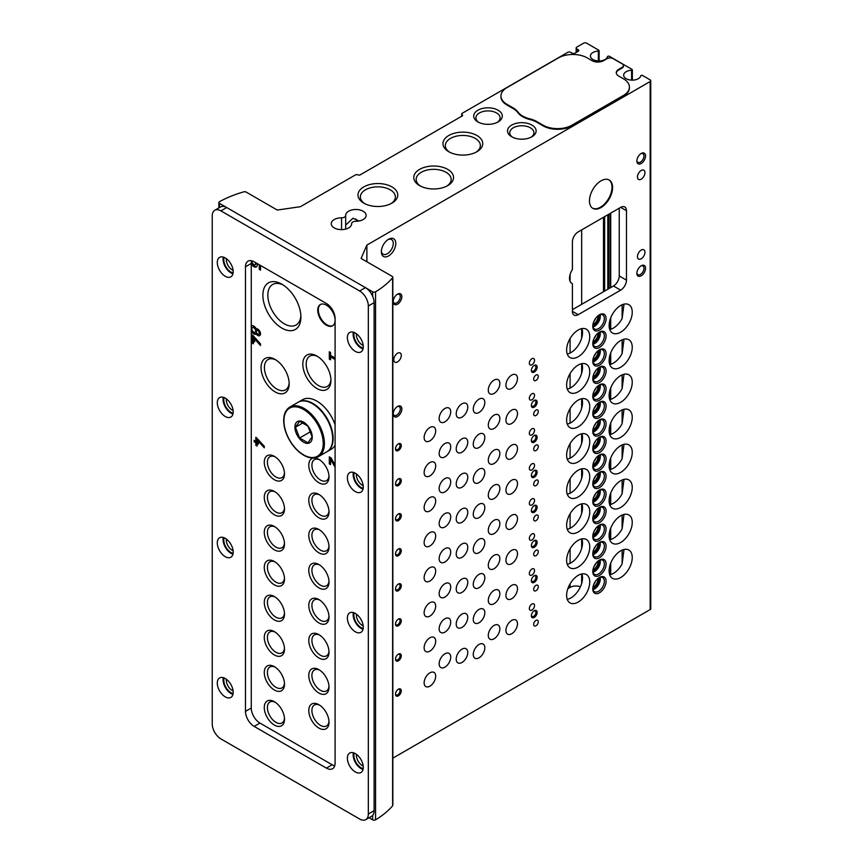 <?xml version="1.0" encoding="UTF-8"?>
<svg xmlns="http://www.w3.org/2000/svg" width="863" height="863" viewBox="0 0 863 863"><rect width="100%" height="100%" fill="white"/><g stroke="black" fill="none" stroke-linecap="round" stroke-linejoin="round"><path stroke-width="1.29" d="M251.262 325.923A4.779 2.762 60 0 1 251.381 325.847A4.779 2.762 60 0 1 256.257 328.781A3.884 2.244 60 0 1 259.903 331.511A3.884 2.244 60 0 1 259.72 335.653A3.884 2.244 60 0 1 256.257 334.057A4.779 2.762 60 0 1 256.16 334.11A4.779 2.762 60 0 1 251.262 331.144M335.092 359.504L330.572 356.904L330.572 359.828L329.31 359.094L329.31 351.78L330.572 352.514L330.572 355.437L335.092 358.048M257.098 446.095L257.098 443.517L258.371 444.251L258.371 442.784L257.098 442.05L257.098 439.817L264.283 447.821L264.283 446.203L255.836 437.282L255.836 441.327L254.154 440.346L254.154 441.813L255.836 442.784L255.836 445.373L257.098 446.095M335.092 466.915A4.326 2.503 60 0 1 334.143 465.589L330.572 459.127L330.572 464.639L329.31 463.906L329.31 456.84L331.047 457.843L335.071 465.114A2.535 1.467 60 0 0 335.092 465.157M233.107 413.161A10.216 5.901 60 0 1 225.912 406.915A10.216 5.901 60 0 1 224.11 397.563M233.107 553.345A10.216 5.901 60 0 1 225.912 547.11A10.216 5.901 60 0 1 224.11 537.757M233.107 693.539A10.216 5.901 60 0 1 225.912 687.293A10.216 5.901 60 0 1 224.11 677.94M363.194 488.264A10.216 5.901 60 0 1 355.998 482.018A10.216 5.901 60 0 1 354.186 472.665M363.194 628.447A10.216 5.901 60 0 1 355.998 622.201A10.216 5.901 60 0 1 354.186 612.849M363.194 768.642A10.216 5.901 60 0 1 355.998 762.396A10.216 5.901 60 0 1 354.186 753.043M233.107 272.967A10.216 5.901 60 0 1 225.912 266.732A10.216 5.901 60 0 1 224.11 257.379M363.194 348.069A10.216 5.901 60 0 1 355.998 341.824A10.216 5.901 60 0 1 354.186 332.471M275.103 391.91A19.881 11.478 -120 0 0 289.17 383.798A19.881 11.478 -120 0 0 275.103 359.44A19.881 11.478 -120 0 0 261.047 367.562A19.881 11.478 -120 0 0 275.103 391.91M316.872 388.49A19.881 11.478 -120 0 0 330.939 380.378A19.881 11.478 -120 0 0 316.872 356.02A19.881 11.478 -120 0 0 302.816 364.143A19.881 11.478 -120 0 0 316.872 388.49M281.899 328.123A26.893 15.523 -120 0 0 300.917 317.142A26.893 15.523 -120 0 0 281.899 284.207A26.893 15.523 -120 0 0 262.881 295.189A26.893 15.523 -120 0 0 281.899 328.123M318.9 494.423L318.9 494.423A14.304 8.263 60 0 1 329.019 511.942A14.304 8.263 60 0 1 318.9 517.789A14.304 8.263 60 0 1 308.781 500.26A14.304 8.263 60 0 1 318.9 494.423M318.9 529.472L318.9 529.472A14.304 8.263 60 0 1 329.019 546.991A14.304 8.263 60 0 1 318.9 552.838A14.304 8.263 60 0 1 308.781 535.308A14.304 8.263 60 0 1 318.9 529.472M318.9 564.521L318.9 564.521A14.304 8.263 60 0 1 329.019 582.04A14.304 8.263 60 0 1 318.9 587.876A14.304 8.263 60 0 1 308.781 570.357A14.304 8.263 60 0 1 318.9 564.521M318.9 599.558L318.9 599.558A14.304 8.263 60 0 1 329.019 617.088A14.304 8.263 60 0 1 318.9 622.924A14.304 8.263 60 0 1 308.781 605.405A14.304 8.263 60 0 1 318.9 599.558L318.9 599.558M318.9 634.607L318.9 634.607A14.304 8.263 60 0 1 329.019 652.137A14.304 8.263 60 0 1 318.9 657.973A14.304 8.263 60 0 1 308.781 640.454A14.304 8.263 60 0 1 318.9 634.607M318.9 669.656L318.9 669.656A14.304 8.263 60 0 1 329.019 687.185A14.304 8.263 60 0 1 318.9 693.021A14.304 8.263 60 0 1 308.781 675.502A14.304 8.263 60 0 1 318.9 669.656M318.9 704.704L318.9 704.704A14.304 8.263 60 0 1 329.019 722.223A14.304 8.263 60 0 1 318.9 728.07A14.304 8.263 60 0 1 308.781 710.54A14.304 8.263 60 0 1 318.9 704.704M318.9 459.375L318.9 459.375A14.304 8.263 60 0 1 329.019 476.894A14.304 8.263 60 0 1 318.9 482.741A14.304 8.263 60 0 1 308.781 465.211A14.304 8.263 60 0 1 318.9 459.375M274.38 491.414L274.38 491.414A14.304 8.263 60 0 1 284.499 508.943A14.304 8.263 60 0 1 274.38 514.779A14.304 8.263 60 0 1 264.272 497.261A14.304 8.263 60 0 1 274.38 491.414L274.38 491.414M274.38 526.462L274.38 526.462A14.304 8.263 60 0 1 284.499 543.992A14.304 8.263 60 0 1 274.38 549.828A14.304 8.263 60 0 1 264.272 532.309A14.304 8.263 60 0 1 274.38 526.462M274.38 561.511L274.38 561.511A14.304 8.263 60 0 1 284.499 579.041A14.304 8.263 60 0 1 274.38 584.877A14.304 8.263 60 0 1 264.272 567.358A14.304 8.263 60 0 1 274.38 561.511M274.38 596.56L274.38 596.56A14.304 8.263 60 0 1 284.499 614.078A14.304 8.263 60 0 1 274.38 619.925A14.304 8.263 60 0 1 264.272 602.396A14.304 8.263 60 0 1 274.38 596.56M274.38 631.608L274.38 631.608A14.304 8.263 60 0 1 284.499 649.127A14.304 8.263 60 0 1 274.38 654.974A14.304 8.263 60 0 1 264.272 637.444A14.304 8.263 60 0 1 274.38 631.608M274.38 666.657L274.38 666.657A14.304 8.263 60 0 1 284.499 684.176A14.304 8.263 60 0 1 274.38 690.022A14.304 8.263 60 0 1 264.272 672.493A14.304 8.263 60 0 1 274.38 666.657M274.38 701.705L274.38 701.705A14.304 8.263 60 0 1 284.499 719.224A14.304 8.263 60 0 1 274.38 725.06A14.304 8.263 60 0 1 264.272 707.541A14.304 8.263 60 0 1 274.38 701.705M274.38 456.365L274.38 456.365A14.304 8.263 60 0 1 284.499 473.895A14.304 8.263 60 0 1 274.38 479.731A14.304 8.263 60 0 1 264.272 462.212A14.304 8.263 60 0 1 274.38 456.365M326.419 305.168A12.265 7.077 60 0 1 335.092 320.184A12.265 7.077 60 0 1 332.546 325.804A12.265 7.077 60 0 1 320.281 318.717A12.265 7.077 60 0 1 320.281 304.563A12.265 7.077 60 0 1 326.419 305.168M372.654 291.802L219.482 203.377A2.039 1.176 180 0 1 218.878 202.535A2.039 1.176 180 0 1 219.504 201.683A98.112 56.645 180 0 1 243.787 191.845A2.039 1.176 180 0 1 246.138 192.061L277.271 210.043L300.4 206.699L355.319 174.995A2.039 1.176 180 0 1 358.21 174.995L359.655 175.157L462.568 115.75L462.277 114.908A2.039 1.176 180 0 1 461.673 114.078A2.039 1.176 180 0 1 462.277 113.247L567.778 52.33A2.039 1.176 180 0 1 570.67 52.33L572.115 53.161A2.039 1.176 180 0 0 575.006 53.161L578.188 51.327L578.188 49.655L576.743 48.824A2.039 1.176 180 0 1 576.15 47.994A2.039 1.176 180 0 1 576.743 47.152L583.679 43.15A2.039 1.176 180 0 1 586.57 43.15L598.879 50.248L598.361 51.057A8.587 4.951 180 0 0 590.421 55.998A8.587 4.951 180 0 0 598.685 60.949A8.587 4.951 180 0 0 607.563 56.375L608.954 56.073L632.115 69.45L631.597 70.248A8.587 4.951 180 0 0 623.658 75.189A8.587 4.951 180 0 0 631.921 80.14A8.587 4.951 180 0 0 640.81 75.566L642.201 75.264L650.163 79.871A2.039 1.176 180 0 1 650.767 80.701A2.039 1.176 180 0 1 650.163 81.532L366.883 245.081L361.101 258.436L392.234 276.408A2.039 1.176 180 0 1 392.838 277.25A2.039 1.176 180 0 1 392.622 277.767A98.112 56.645 180 0 1 375.567 291.791A2.039 1.176 180 0 1 372.654 291.802L372.654 296.257M392.838 277.25L392.838 805.287A2.039 1.176 180 0 1 392.622 805.815A98.112 56.645 180 0 1 375.567 819.828A2.039 1.176 180 0 1 372.654 819.85L369.03 817.757M257.239 263.56A4.919 2.848 60 0 1 256.333 266.915A4.919 2.848 60 0 1 251.262 263.798M255.308 262.438A2.384 1.381 60 0 1 255.07 264.714A2.384 1.381 60 0 1 252.913 263.69A2.384 1.381 60 0 1 252.341 260.95M260.518 265.448L260.518 270.141L259.256 269.407L259.256 264.725M251.262 338.544L252.082 339.019L252.082 334.973L252.999 335.502L260.518 343.895L260.518 345.513L253.344 337.509L253.344 339.752L254.617 340.486L254.617 341.942L253.344 341.209L253.344 343.798L252.082 343.064L252.082 340.486L251.262 340.011M650.767 80.701L650.767 608.749A2.039 1.176 180 0 1 650.163 609.58L392.838 758.145M351.662 223.668A10.216 5.901 180 0 1 351.662 223.722A10.216 5.901 180 0 1 341.446 229.623A10.216 5.901 180 0 1 331.23 223.722A10.216 5.901 180 0 1 341.554 217.821A4.088 2.362 180 0 0 345.685 215.459A4.088 2.362 180 0 0 345.685 215.437A10.216 5.901 180 0 1 345.675 215.383A10.216 5.901 180 0 1 355.901 209.482A10.216 5.901 180 0 1 366.117 215.383A10.216 5.901 180 0 1 355.793 221.284A4.088 2.362 180 0 0 351.662 223.636A4.088 2.362 180 0 0 351.662 223.668L351.662 223.636M578.188 49.655A2.039 1.176 180 0 1 578.793 50.496A2.039 1.176 180 0 1 578.188 51.327M462.568 115.081L462.568 115.75M391.931 186.904A19.881 11.478 180 0 1 391.931 203.139A19.881 11.478 180 0 1 363.808 203.139A19.881 11.478 180 0 1 363.808 186.904A19.881 11.478 180 0 1 391.931 186.904M447.714 169.375A19.881 11.478 180 0 1 447.714 185.61A19.881 11.478 180 0 1 419.601 185.61A19.881 11.478 180 0 1 419.601 169.375A19.881 11.478 180 0 1 447.714 169.375M476.915 135.502A19.881 11.478 180 0 1 476.915 151.737A19.881 11.478 180 0 1 448.792 151.737A19.881 11.478 180 0 1 448.792 135.502A19.881 11.478 180 0 1 476.915 135.502M498.124 110.237A14.304 8.263 180 0 1 498.124 121.92A14.304 8.263 180 0 1 477.886 121.92A14.304 8.263 180 0 1 477.886 110.237A14.304 8.263 180 0 1 498.124 110.237M531.942 125.092A14.304 8.263 180 0 1 531.942 136.775A14.304 8.263 180 0 1 511.705 136.775A14.304 8.263 180 0 1 511.705 125.092A14.304 8.263 180 0 1 531.942 125.092M529.774 118.835A22.276 12.859 180 0 1 517.919 111.996A22.276 12.859 180 0 0 513.151 107.907L506.937 104.315A20.442 11.802 180 0 1 500.95 95.966A20.442 11.802 180 0 1 506.937 87.627L558.393 57.918A20.442 11.802 180 0 1 587.293 57.918L592.061 60.669A8.177 4.725 180 0 0 603.625 60.669L607.239 58.587A4.088 2.362 180 0 1 613.021 58.587L622.266 63.927A4.088 2.362 180 0 1 623.464 65.599A4.088 2.362 180 0 1 622.266 67.26L618.663 69.353A8.177 4.725 180 0 0 616.268 72.686A8.177 4.725 180 0 0 618.663 76.03L623.431 78.781A20.442 11.802 180 0 1 629.418 87.12A20.442 11.802 180 0 1 623.431 95.469L571.975 125.178A20.442 11.802 180 0 1 543.064 125.178L536.851 121.586A22.276 12.859 180 0 0 529.774 118.835L529.774 119.504A22.276 12.859 180 0 1 536.851 122.255L543.064 125.847A20.442 11.802 180 0 0 571.975 125.847L623.431 96.138A20.442 11.802 180 0 0 629.418 87.789A20.442 11.802 180 0 0 629.407 87.454M529.774 119.504A22.276 12.859 180 0 1 517.919 112.665A22.276 12.859 180 0 0 513.151 108.576L506.937 104.984A20.442 11.802 180 0 1 500.95 96.634A20.442 11.802 180 0 1 500.961 96.3M623.431 65.933A4.088 2.362 180 0 1 623.464 66.268A4.088 2.362 180 0 1 622.266 67.929L618.663 70.022A8.177 4.725 180 0 0 616.279 73.021M346.106 224.725L352.978 218.242L359.051 220.993M538.296 411.478A3.269 1.888 120 0 0 537.617 409.979A3.269 1.888 120 0 0 534.348 411.867A3.269 1.888 120 0 0 534.348 415.642A3.269 1.888 120 0 0 536.872 414.769A3.269 1.888 120 0 0 538.296 411.478M538.296 446.527A3.269 1.888 120 0 0 537.617 445.028A3.269 1.888 120 0 0 534.348 446.915A3.269 1.888 120 0 0 534.348 450.691A3.269 1.888 120 0 0 536.872 449.817A3.269 1.888 120 0 0 538.296 446.527M538.296 481.576A3.269 1.888 120 0 0 537.617 480.076A3.269 1.888 120 0 0 534.348 481.964A3.269 1.888 120 0 0 534.348 485.74A3.269 1.888 120 0 0 536.872 484.866A3.269 1.888 120 0 0 538.296 481.576M538.296 516.613A3.269 1.888 120 0 0 537.617 515.125A3.269 1.888 120 0 0 534.348 517.013A3.269 1.888 120 0 0 534.348 520.788A3.269 1.888 120 0 0 536.872 519.914A3.269 1.888 120 0 0 538.296 516.613M538.296 551.662A3.269 1.888 120 0 0 537.617 550.173A3.269 1.888 120 0 0 534.348 552.061A3.269 1.888 120 0 0 534.348 555.837A3.269 1.888 120 0 0 536.872 554.952A3.269 1.888 120 0 0 538.296 551.662M538.296 586.711A3.269 1.888 120 0 0 537.617 585.211A3.269 1.888 120 0 0 534.348 587.099A3.269 1.888 120 0 0 534.348 590.875A3.269 1.888 120 0 0 536.872 590.001A3.269 1.888 120 0 0 538.296 586.711M538.296 621.759A3.269 1.888 120 0 0 537.617 620.26A3.269 1.888 120 0 0 534.348 622.147A3.269 1.888 120 0 0 534.348 625.923A3.269 1.888 120 0 0 536.872 625.049A3.269 1.888 120 0 0 538.296 621.759M538.296 376.43A3.269 1.888 120 0 0 537.617 374.93A3.269 1.888 120 0 0 534.348 376.818A3.269 1.888 120 0 0 534.348 380.594A3.269 1.888 120 0 0 536.872 379.72A3.269 1.888 120 0 0 538.296 376.43M534.542 395.286A3.679 2.125 120 0 0 533.776 393.604A3.679 2.125 120 0 0 530.098 395.729A3.679 2.125 120 0 0 530.098 399.979A3.679 2.125 120 0 0 532.935 398.986A3.679 2.125 120 0 0 534.542 395.286M534.542 430.335A3.679 2.125 120 0 0 533.776 428.652A3.679 2.125 120 0 0 530.098 430.777A3.679 2.125 120 0 0 530.098 435.028A3.679 2.125 120 0 0 532.935 434.035A3.679 2.125 120 0 0 534.542 430.335M534.542 465.384A3.679 2.125 120 0 0 533.776 463.701A3.679 2.125 120 0 0 530.098 465.826A3.679 2.125 120 0 0 530.098 470.076A3.679 2.125 120 0 0 532.935 469.084A3.679 2.125 120 0 0 534.542 465.384M534.542 500.432A3.679 2.125 120 0 0 533.776 498.749A3.679 2.125 120 0 0 530.098 500.874A3.679 2.125 120 0 0 530.098 505.114A3.679 2.125 120 0 0 532.935 504.132A3.679 2.125 120 0 0 534.542 500.432M534.542 535.481A3.679 2.125 120 0 0 533.776 533.787A3.679 2.125 120 0 0 530.098 535.912A3.679 2.125 120 0 0 530.098 540.162A3.679 2.125 120 0 0 532.935 539.181A3.679 2.125 120 0 0 534.542 535.481M534.542 570.519A3.679 2.125 120 0 0 533.776 568.836A3.679 2.125 120 0 0 530.098 570.961A3.679 2.125 120 0 0 530.098 575.211A3.679 2.125 120 0 0 532.935 574.229A3.679 2.125 120 0 0 534.542 570.519M534.542 605.567A3.679 2.125 120 0 0 533.776 603.884A3.679 2.125 120 0 0 530.098 606.009A3.679 2.125 120 0 0 530.098 610.26A3.679 2.125 120 0 0 532.935 609.278A3.679 2.125 120 0 0 534.542 605.567M534.542 360.238A3.679 2.125 120 0 0 533.776 358.555A3.679 2.125 120 0 0 530.098 360.68A3.679 2.125 120 0 0 530.098 364.93A3.679 2.125 120 0 0 532.935 363.949A3.679 2.125 120 0 0 534.542 360.238M435.686 465.88A8.177 4.725 120 0 0 433.992 462.137A8.177 4.725 120 0 0 425.815 466.861A8.177 4.725 120 0 0 425.815 476.3A8.177 4.725 120 0 0 432.115 474.111A8.177 4.725 120 0 0 435.686 465.88M435.686 500.928A8.177 4.725 120 0 0 433.992 497.185A8.177 4.725 120 0 0 425.815 501.91A8.177 4.725 120 0 0 425.815 511.349A8.177 4.725 120 0 0 432.115 509.159A8.177 4.725 120 0 0 435.686 500.928M435.686 535.977A8.177 4.725 120 0 0 433.992 532.234A8.177 4.725 120 0 0 425.815 536.959A8.177 4.725 120 0 0 425.815 546.398A8.177 4.725 120 0 0 432.115 544.208A8.177 4.725 120 0 0 435.686 535.977M435.686 571.026A8.177 4.725 120 0 0 433.992 567.282A8.177 4.725 120 0 0 425.815 571.996A8.177 4.725 120 0 0 425.815 581.446A8.177 4.725 120 0 0 432.115 579.256A8.177 4.725 120 0 0 435.686 571.026M435.686 606.074A8.177 4.725 120 0 0 433.992 602.331A8.177 4.725 120 0 0 425.815 607.045A8.177 4.725 120 0 0 425.815 616.484A8.177 4.725 120 0 0 432.115 614.294A8.177 4.725 120 0 0 435.686 606.074M435.686 641.123A8.177 4.725 120 0 0 433.992 637.379A8.177 4.725 120 0 0 425.815 642.094A8.177 4.725 120 0 0 425.815 651.533A8.177 4.725 120 0 0 432.115 649.343A8.177 4.725 120 0 0 435.686 641.123M435.686 676.16A8.177 4.725 120 0 0 433.992 672.417A8.177 4.725 120 0 0 425.815 677.142A8.177 4.725 120 0 0 425.815 686.581A8.177 4.725 120 0 0 432.115 684.391A8.177 4.725 120 0 0 435.686 676.16M435.686 430.831A8.177 4.725 120 0 0 433.992 427.099A8.177 4.725 120 0 0 425.815 431.813A8.177 4.725 120 0 0 425.815 441.252A8.177 4.725 120 0 0 432.115 439.062A8.177 4.725 120 0 0 435.686 430.831M484.823 437.509A8.177 4.725 120 0 0 483.129 433.765A8.177 4.725 120 0 0 474.952 438.49A8.177 4.725 120 0 0 474.952 447.929A8.177 4.725 120 0 0 481.252 445.74A8.177 4.725 120 0 0 484.823 437.509M484.823 472.557A8.177 4.725 120 0 0 483.129 468.814A8.177 4.725 120 0 0 474.952 473.539A8.177 4.725 120 0 0 474.952 482.978A8.177 4.725 120 0 0 481.252 480.788A8.177 4.725 120 0 0 484.823 472.557M484.823 507.606A8.177 4.725 120 0 0 483.129 503.863A8.177 4.725 120 0 0 474.952 508.587A8.177 4.725 120 0 0 474.952 518.027A8.177 4.725 120 0 0 481.252 515.837A8.177 4.725 120 0 0 484.823 507.606M484.823 542.654A8.177 4.725 120 0 0 483.129 538.911A8.177 4.725 120 0 0 474.952 543.625A8.177 4.725 120 0 0 474.952 553.075A8.177 4.725 120 0 0 481.252 550.885A8.177 4.725 120 0 0 484.823 542.654M484.823 577.703A8.177 4.725 120 0 0 483.129 573.96A8.177 4.725 120 0 0 474.952 578.674A8.177 4.725 120 0 0 474.952 588.113A8.177 4.725 120 0 0 481.252 585.923A8.177 4.725 120 0 0 484.823 577.703M484.823 612.752A8.177 4.725 120 0 0 483.129 609.008A8.177 4.725 120 0 0 474.952 613.722A8.177 4.725 120 0 0 474.952 623.162A8.177 4.725 120 0 0 481.252 620.972A8.177 4.725 120 0 0 484.823 612.752M484.823 647.789A8.177 4.725 120 0 0 483.129 644.046A8.177 4.725 120 0 0 474.952 648.771A8.177 4.725 120 0 0 474.952 658.21A8.177 4.725 120 0 0 481.252 656.02A8.177 4.725 120 0 0 484.823 647.789M484.823 402.46A8.177 4.725 120 0 0 483.129 398.728A8.177 4.725 120 0 0 474.952 403.442A8.177 4.725 120 0 0 474.952 412.881A8.177 4.725 120 0 0 481.252 410.691A8.177 4.725 120 0 0 484.823 402.46M450.713 446.861A8.177 4.725 120 0 0 449.019 443.118A8.177 4.725 120 0 0 440.842 447.832A8.177 4.725 120 0 0 440.842 457.271A8.177 4.725 120 0 0 447.142 455.081A8.177 4.725 120 0 0 450.713 446.861M450.713 481.91A8.177 4.725 120 0 0 449.019 478.167A8.177 4.725 120 0 0 440.842 482.881A8.177 4.725 120 0 0 440.842 492.32A8.177 4.725 120 0 0 447.142 490.13A8.177 4.725 120 0 0 450.713 481.91M450.713 516.948A8.177 4.725 120 0 0 449.019 513.205A8.177 4.725 120 0 0 440.842 517.929A8.177 4.725 120 0 0 440.842 527.369A8.177 4.725 120 0 0 447.142 525.179A8.177 4.725 120 0 0 450.713 516.948M450.713 551.996A8.177 4.725 120 0 0 449.019 548.253A8.177 4.725 120 0 0 440.842 552.978A8.177 4.725 120 0 0 440.842 562.417A8.177 4.725 120 0 0 447.142 560.227A8.177 4.725 120 0 0 450.713 551.996M450.713 587.045A8.177 4.725 120 0 0 449.019 583.302A8.177 4.725 120 0 0 440.842 588.027A8.177 4.725 120 0 0 440.842 597.466A8.177 4.725 120 0 0 447.142 595.276A8.177 4.725 120 0 0 450.713 587.045M450.713 622.094A8.177 4.725 120 0 0 449.019 618.35A8.177 4.725 120 0 0 440.842 623.075A8.177 4.725 120 0 0 440.842 632.514A8.177 4.725 120 0 0 447.142 630.324A8.177 4.725 120 0 0 450.713 622.094M450.713 657.142A8.177 4.725 120 0 0 449.019 653.399A8.177 4.725 120 0 0 440.842 658.113A8.177 4.725 120 0 0 440.842 667.563A8.177 4.725 120 0 0 447.142 665.362A8.177 4.725 120 0 0 450.713 657.142M450.713 411.813A8.177 4.725 120 0 0 449.019 408.07A8.177 4.725 120 0 0 440.842 412.784A8.177 4.725 120 0 0 440.842 422.234A8.177 4.725 120 0 0 447.142 420.044A8.177 4.725 120 0 0 450.713 411.813M499.85 418.49A8.177 4.725 120 0 0 498.156 414.747A8.177 4.725 120 0 0 489.979 419.461A8.177 4.725 120 0 0 489.979 428.9A8.177 4.725 120 0 0 496.279 426.71A8.177 4.725 120 0 0 499.85 418.49M499.85 453.539A8.177 4.725 120 0 0 498.156 449.796A8.177 4.725 120 0 0 489.979 454.51A8.177 4.725 120 0 0 489.979 463.949A8.177 4.725 120 0 0 496.279 461.759A8.177 4.725 120 0 0 499.85 453.539M499.85 488.577A8.177 4.725 120 0 0 498.156 484.833A8.177 4.725 120 0 0 489.979 489.558A8.177 4.725 120 0 0 489.979 498.997A8.177 4.725 120 0 0 496.279 496.808A8.177 4.725 120 0 0 499.85 488.577M499.85 523.625A8.177 4.725 120 0 0 498.156 519.882A8.177 4.725 120 0 0 489.979 524.607A8.177 4.725 120 0 0 489.979 534.046A8.177 4.725 120 0 0 496.279 531.856A8.177 4.725 120 0 0 499.85 523.625M499.85 558.674A8.177 4.725 120 0 0 498.156 554.931A8.177 4.725 120 0 0 489.979 559.655A8.177 4.725 120 0 0 489.979 569.095A8.177 4.725 120 0 0 496.279 566.905A8.177 4.725 120 0 0 499.85 558.674M499.85 593.722A8.177 4.725 120 0 0 498.156 589.979A8.177 4.725 120 0 0 489.979 594.704A8.177 4.725 120 0 0 489.979 604.143A8.177 4.725 120 0 0 496.279 601.953A8.177 4.725 120 0 0 499.85 593.722M499.85 628.771A8.177 4.725 120 0 0 498.156 625.028A8.177 4.725 120 0 0 489.979 629.742A8.177 4.725 120 0 0 489.979 639.192A8.177 4.725 120 0 0 496.279 636.991A8.177 4.725 120 0 0 499.85 628.771M499.85 383.442A8.177 4.725 120 0 0 498.156 379.698A8.177 4.725 120 0 0 489.979 384.413A8.177 4.725 120 0 0 489.979 393.862A8.177 4.725 120 0 0 496.279 391.673A8.177 4.725 120 0 0 499.85 383.442M517.487 413.485A8.177 4.725 120 0 0 515.794 409.742A8.177 4.725 120 0 0 507.617 414.456A8.177 4.725 120 0 0 507.617 423.895A8.177 4.725 120 0 0 513.917 421.705A8.177 4.725 120 0 0 517.487 413.485M517.487 448.523A8.177 4.725 120 0 0 515.794 444.779A8.177 4.725 120 0 0 507.617 449.504A8.177 4.725 120 0 0 507.617 458.943A8.177 4.725 120 0 0 513.917 456.754A8.177 4.725 120 0 0 517.487 448.523M517.487 483.571A8.177 4.725 120 0 0 515.794 479.828A8.177 4.725 120 0 0 507.617 484.553A8.177 4.725 120 0 0 507.617 493.992A8.177 4.725 120 0 0 513.917 491.802A8.177 4.725 120 0 0 517.487 483.571M517.487 518.62A8.177 4.725 120 0 0 515.794 514.877A8.177 4.725 120 0 0 507.617 519.602A8.177 4.725 120 0 0 507.617 529.041A8.177 4.725 120 0 0 513.917 526.851A8.177 4.725 120 0 0 517.487 518.62M517.487 553.668A8.177 4.725 120 0 0 515.794 549.925A8.177 4.725 120 0 0 507.617 554.65A8.177 4.725 120 0 0 507.617 564.089A8.177 4.725 120 0 0 513.917 561.899A8.177 4.725 120 0 0 517.487 553.668M517.487 588.717A8.177 4.725 120 0 0 515.794 584.974A8.177 4.725 120 0 0 507.617 589.688A8.177 4.725 120 0 0 507.617 599.138A8.177 4.725 120 0 0 513.917 596.948A8.177 4.725 120 0 0 517.487 588.717M517.487 623.766A8.177 4.725 120 0 0 515.794 620.022A8.177 4.725 120 0 0 507.617 624.736A8.177 4.725 120 0 0 507.617 634.176A8.177 4.725 120 0 0 513.917 631.986A8.177 4.725 120 0 0 517.487 623.766M517.487 378.436A8.177 4.725 120 0 0 515.794 374.693A8.177 4.725 120 0 0 507.617 379.407A8.177 4.725 120 0 0 507.617 388.846A8.177 4.725 120 0 0 513.917 386.656A8.177 4.725 120 0 0 517.487 378.436M467.768 442.19A8.177 4.725 120 0 0 466.074 438.447A8.177 4.725 120 0 0 457.897 443.161A8.177 4.725 120 0 0 457.897 452.6A8.177 4.725 120 0 0 464.197 450.41A8.177 4.725 120 0 0 467.768 442.19M467.768 477.228A8.177 4.725 120 0 0 466.074 473.485A8.177 4.725 120 0 0 457.897 478.21A8.177 4.725 120 0 0 457.897 487.649A8.177 4.725 120 0 0 464.197 485.459A8.177 4.725 120 0 0 467.768 477.228M467.768 512.277A8.177 4.725 120 0 0 466.074 508.534A8.177 4.725 120 0 0 457.897 513.258A8.177 4.725 120 0 0 457.897 522.698A8.177 4.725 120 0 0 464.197 520.508A8.177 4.725 120 0 0 467.768 512.277M467.768 547.325A8.177 4.725 120 0 0 466.074 543.582A8.177 4.725 120 0 0 457.897 548.307A8.177 4.725 120 0 0 457.897 557.746A8.177 4.725 120 0 0 464.197 555.556A8.177 4.725 120 0 0 467.768 547.325M467.768 582.374A8.177 4.725 120 0 0 466.074 578.631A8.177 4.725 120 0 0 457.897 583.345A8.177 4.725 120 0 0 457.897 592.795A8.177 4.725 120 0 0 464.197 590.605A8.177 4.725 120 0 0 467.768 582.374M467.768 617.423A8.177 4.725 120 0 0 466.074 613.679A8.177 4.725 120 0 0 457.897 618.393A8.177 4.725 120 0 0 457.897 627.833A8.177 4.725 120 0 0 464.197 625.643A8.177 4.725 120 0 0 467.768 617.423M467.768 652.471A8.177 4.725 120 0 0 466.074 648.728A8.177 4.725 120 0 0 457.897 653.442A8.177 4.725 120 0 0 457.897 662.881A8.177 4.725 120 0 0 464.197 660.691A8.177 4.725 120 0 0 467.768 652.471M467.768 407.142A8.177 4.725 120 0 0 466.074 403.399A8.177 4.725 120 0 0 457.897 408.113A8.177 4.725 120 0 0 457.897 417.552A8.177 4.725 120 0 0 464.197 415.362A8.177 4.725 120 0 0 467.768 407.142M388.566 239.245A10.216 5.901 -60 0 1 395.793 243.42A10.216 5.901 -60 0 1 388.566 255.933A10.216 5.901 -60 0 1 381.338 251.759A10.216 5.901 -60 0 1 388.566 239.245L388.566 239.245M572.406 269.547A11.241 6.494 120 0 0 571.845 283.442A11.241 6.494 120 0 0 572.406 283.711L572.406 311.338A8.177 4.725 120 0 0 574.1 315.081A8.177 4.725 120 0 0 578.188 314.682L620.68 290.151A8.177 4.725 120 0 0 626.462 280.13L626.462 210.712A8.177 4.725 120 0 0 624.769 206.969A8.177 4.725 120 0 0 620.68 207.368L578.188 231.899A8.177 4.725 120 0 0 572.406 241.92L572.406 269.547M641.209 170.486A5.318 3.064 -60 0 1 643.863 170.227A5.318 3.064 -60 0 1 643.863 176.365A5.318 3.064 -60 0 1 638.544 179.428A5.318 3.064 -60 0 1 637.735 175.167A5.318 3.064 -60 0 1 641.209 170.486M641.209 250.097A5.318 3.064 -60 0 1 643.863 249.828A5.318 3.064 -60 0 1 643.863 255.966A5.318 3.064 -60 0 1 638.544 259.04A5.318 3.064 -60 0 1 637.735 254.779A5.318 3.064 -60 0 1 641.209 250.097M397.53 353.237A5.318 3.064 -60 0 1 400.184 352.967A5.318 3.064 -60 0 1 400.184 359.105A5.318 3.064 -60 0 1 394.866 362.169A5.318 3.064 -60 0 1 394.057 357.918A5.318 3.064 -60 0 1 397.53 353.237M641.209 153.463A6.127 3.538 -60 0 1 645.546 155.966A6.127 3.538 -60 0 1 641.209 163.474A6.127 3.538 -60 0 1 636.872 160.971A6.127 3.538 -60 0 1 641.209 153.463L641.209 153.463M397.53 406.473A6.127 3.538 -60 0 1 401.856 408.976A6.127 3.538 -60 0 1 397.53 416.484A6.127 3.538 -60 0 1 393.194 413.981A6.127 3.538 -60 0 1 397.53 406.473L397.53 406.473M641.209 265.782A6.127 3.538 -60 0 1 645.546 268.285A6.127 3.538 -60 0 1 641.209 275.793A6.127 3.538 -60 0 1 636.872 273.291A6.127 3.538 -60 0 1 641.209 265.782L641.209 265.782M397.53 294.154A6.127 3.538 -60 0 1 401.856 296.656A6.127 3.538 -60 0 1 397.53 304.164A6.127 3.538 -60 0 1 393.194 301.662A6.127 3.538 -60 0 1 397.53 294.154L396.743 294.607M612.59 187.508A16.354 9.439 120 0 0 609.202 180.022A16.354 9.439 120 0 0 592.849 189.461A16.354 9.439 120 0 0 592.849 208.35A16.354 9.439 120 0 0 605.448 203.97A16.354 9.439 120 0 0 612.59 187.508M398.393 485.578A4.088 2.362 120 0 0 401.284 480.572A4.088 2.362 120 0 0 398.393 478.9A4.088 2.362 120 0 0 395.502 483.906A4.088 2.362 120 0 0 398.393 485.578M398.393 520.626A4.088 2.362 120 0 0 401.284 515.621A4.088 2.362 120 0 0 398.393 513.949A4.088 2.362 120 0 0 395.502 518.954A4.088 2.362 120 0 0 398.393 520.626M398.393 555.675A4.088 2.362 120 0 0 401.284 550.659A4.088 2.362 120 0 0 398.393 548.997A4.088 2.362 120 0 0 395.502 554.003A4.088 2.362 120 0 0 398.393 555.675M398.393 590.713A4.088 2.362 120 0 0 401.284 585.707A4.088 2.362 120 0 0 398.393 584.046A4.088 2.362 120 0 0 395.502 589.051A4.088 2.362 120 0 0 398.393 590.713M398.393 625.761A4.088 2.362 120 0 0 401.284 620.756A4.088 2.362 120 0 0 398.393 619.095A4.088 2.362 120 0 0 395.502 624.1A4.088 2.362 120 0 0 398.393 625.761M398.393 660.81A4.088 2.362 120 0 0 401.284 655.804A4.088 2.362 120 0 0 398.393 654.132A4.088 2.362 120 0 0 395.502 659.149A4.088 2.362 120 0 0 398.393 660.81M398.393 695.858A4.088 2.362 120 0 0 401.284 690.853A4.088 2.362 120 0 0 398.393 689.181A4.088 2.362 120 0 0 395.502 694.186A4.088 2.362 120 0 0 398.393 695.858M398.393 450.529A4.088 2.362 120 0 0 401.284 445.524A4.088 2.362 120 0 0 398.393 443.852A4.088 2.362 120 0 0 395.502 448.857A4.088 2.362 120 0 0 398.393 450.529M534.251 407.142A4.088 2.362 120 0 0 537.142 402.136A4.088 2.362 120 0 0 534.251 400.464A4.088 2.362 120 0 0 531.36 405.47A4.088 2.362 120 0 0 534.251 407.142M534.251 442.19A4.088 2.362 120 0 0 537.142 437.174A4.088 2.362 120 0 0 534.251 435.513A4.088 2.362 120 0 0 531.36 440.518A4.088 2.362 120 0 0 534.251 442.19M534.251 477.228A4.088 2.362 120 0 0 537.142 472.223A4.088 2.362 120 0 0 534.251 470.562A4.088 2.362 120 0 0 531.36 475.567A4.088 2.362 120 0 0 534.251 477.228M534.251 512.277A4.088 2.362 120 0 0 537.142 507.271A4.088 2.362 120 0 0 534.251 505.599A4.088 2.362 120 0 0 531.36 510.616A4.088 2.362 120 0 0 534.251 512.277M534.251 547.325A4.088 2.362 120 0 0 537.142 542.32A4.088 2.362 120 0 0 534.251 540.648A4.088 2.362 120 0 0 531.36 545.653A4.088 2.362 120 0 0 534.251 547.325M534.251 582.374A4.088 2.362 120 0 0 537.142 577.369A4.088 2.362 120 0 0 534.251 575.697A4.088 2.362 120 0 0 531.36 580.702A4.088 2.362 120 0 0 534.251 582.374M534.251 617.423A4.088 2.362 120 0 0 537.142 612.417A4.088 2.362 120 0 0 534.251 610.745A4.088 2.362 120 0 0 531.36 615.75A4.088 2.362 120 0 0 534.251 617.423M534.251 372.093A4.088 2.362 120 0 0 537.142 367.088A4.088 2.362 120 0 0 534.251 365.416A4.088 2.362 120 0 0 531.36 370.421A4.088 2.362 120 0 0 534.251 372.093M599.44 382.525A9.407 5.426 120 0 0 606.085 371.004A9.407 5.426 120 0 0 599.44 367.163A9.407 5.426 120 0 0 592.784 378.684A9.407 5.426 120 0 0 599.44 382.525M599.44 417.573A9.407 5.426 120 0 0 606.085 406.052A9.407 5.426 120 0 0 599.44 402.212A9.407 5.426 120 0 0 592.784 413.733A9.407 5.426 120 0 0 599.44 417.573M599.44 452.622A9.407 5.426 120 0 0 606.085 441.101A9.407 5.426 120 0 0 599.44 437.261A9.407 5.426 120 0 0 592.784 448.782A9.407 5.426 120 0 0 599.44 452.622M599.44 487.66A9.407 5.426 120 0 0 606.085 476.149A9.407 5.426 120 0 0 599.44 472.309A9.407 5.426 120 0 0 592.784 483.83A9.407 5.426 120 0 0 599.44 487.66M599.44 522.708A9.407 5.426 120 0 0 606.085 511.198A9.407 5.426 120 0 0 599.44 507.358A9.407 5.426 120 0 0 592.784 518.868A9.407 5.426 120 0 0 599.44 522.708M599.44 557.757A9.407 5.426 120 0 0 606.085 546.247A9.407 5.426 120 0 0 599.44 542.406A9.407 5.426 120 0 0 592.784 553.917A9.407 5.426 120 0 0 599.44 557.757M599.44 592.805A9.407 5.426 120 0 0 606.085 581.295A9.407 5.426 120 0 0 599.44 577.455A9.407 5.426 120 0 0 592.784 588.965A9.407 5.426 120 0 0 599.44 592.805M599.44 347.476A9.407 5.426 120 0 0 606.085 335.955A9.407 5.426 120 0 0 599.44 332.126A9.407 5.426 120 0 0 592.784 343.636A9.407 5.426 120 0 0 599.44 347.476M599.44 365.168A9.407 5.426 120 0 0 606.085 353.647A9.407 5.426 120 0 0 599.44 349.817A9.407 5.426 120 0 0 592.784 361.327A9.407 5.426 120 0 0 599.44 365.168M599.44 400.216A9.407 5.426 120 0 0 606.085 388.695A9.407 5.426 120 0 0 599.44 384.855A9.407 5.426 120 0 0 592.784 396.376A9.407 5.426 120 0 0 599.44 400.216M599.44 435.265A9.407 5.426 120 0 0 606.085 423.744A9.407 5.426 120 0 0 599.44 419.903A9.407 5.426 120 0 0 592.784 431.424A9.407 5.426 120 0 0 599.44 435.265M599.44 470.303A9.407 5.426 120 0 0 606.085 458.792A9.407 5.426 120 0 0 599.44 454.952A9.407 5.426 120 0 0 592.784 466.473A9.407 5.426 120 0 0 599.44 470.303M599.44 505.351A9.407 5.426 120 0 0 606.085 493.841A9.407 5.426 120 0 0 599.44 490.001A9.407 5.426 120 0 0 592.784 501.511A9.407 5.426 120 0 0 599.44 505.351M599.44 540.4A9.407 5.426 120 0 0 606.085 528.89A9.407 5.426 120 0 0 599.44 525.049A9.407 5.426 120 0 0 592.784 536.559A9.407 5.426 120 0 0 599.44 540.4M599.44 575.448A9.407 5.426 120 0 0 606.085 563.938A9.407 5.426 120 0 0 599.44 560.098A9.407 5.426 120 0 0 592.784 571.608A9.407 5.426 120 0 0 599.44 575.448M599.44 330.119A9.407 5.426 120 0 0 606.085 318.598A9.407 5.426 120 0 0 599.44 314.768A9.407 5.426 120 0 0 592.784 326.279A9.407 5.426 120 0 0 599.44 330.119M589.753 371.759A16.354 9.439 120 0 0 586.365 364.272A16.354 9.439 120 0 0 570.27 373.269A16.354 9.439 120 0 0 569.515 392.266A16.354 9.439 120 0 0 570.012 392.589A16.354 9.439 120 0 0 582.611 388.21A16.354 9.439 120 0 0 589.753 371.759M589.753 406.807A16.354 9.439 120 0 0 586.365 399.321A16.354 9.439 120 0 0 570.27 408.318A16.354 9.439 120 0 0 569.515 427.314A16.354 9.439 120 0 0 570.012 427.638A16.354 9.439 120 0 0 582.611 423.258A16.354 9.439 120 0 0 589.753 406.807M589.753 441.856A16.354 9.439 120 0 0 586.365 434.369A16.354 9.439 120 0 0 570.27 443.366A16.354 9.439 120 0 0 569.515 462.363A16.354 9.439 120 0 0 570.012 462.687A16.354 9.439 120 0 0 582.611 458.307A16.354 9.439 120 0 0 589.753 441.856M589.753 476.894A16.354 9.439 120 0 0 586.365 469.418A16.354 9.439 120 0 0 570.27 478.415A16.354 9.439 120 0 0 569.515 497.412A16.354 9.439 120 0 0 570.012 497.735A16.354 9.439 120 0 0 582.611 493.356A16.354 9.439 120 0 0 589.753 476.894M589.753 511.942A16.354 9.439 120 0 0 586.365 504.456A16.354 9.439 120 0 0 570.27 513.463A16.354 9.439 120 0 0 569.515 532.46A16.354 9.439 120 0 0 570.012 532.784A16.354 9.439 120 0 0 582.611 528.404A16.354 9.439 120 0 0 589.753 511.942M589.753 546.991A16.354 9.439 120 0 0 586.365 539.504A16.354 9.439 120 0 0 570.27 548.501A16.354 9.439 120 0 0 569.515 567.509A16.354 9.439 120 0 0 570.012 567.832A16.354 9.439 120 0 0 582.611 563.453A16.354 9.439 120 0 0 589.753 546.991M589.753 582.04A16.354 9.439 120 0 0 586.365 574.553A16.354 9.439 120 0 0 570.27 583.55A16.354 9.439 120 0 0 569.515 602.557A16.354 9.439 120 0 0 570.012 602.87A16.354 9.439 120 0 0 582.611 598.49A16.354 9.439 120 0 0 589.753 582.04M589.753 336.71A16.354 9.439 120 0 0 586.365 329.224A16.354 9.439 120 0 0 570.27 338.22A16.354 9.439 120 0 0 569.515 357.228A16.354 9.439 120 0 0 570.012 357.552A16.354 9.439 120 0 0 582.611 353.172A16.354 9.439 120 0 0 589.753 336.71M632.245 347.228A16.354 9.439 120 0 0 628.857 339.742A16.354 9.439 120 0 0 612.503 349.181A16.354 9.439 120 0 0 612.503 368.059A16.354 9.439 120 0 0 629.354 357.724A16.354 9.439 120 0 0 632.245 347.228M632.245 382.277A16.354 9.439 120 0 0 628.857 374.79A16.354 9.439 120 0 0 612.503 384.229A16.354 9.439 120 0 0 612.503 403.107A16.354 9.439 120 0 0 629.354 392.773A16.354 9.439 120 0 0 632.245 382.277M632.245 417.314A16.354 9.439 120 0 0 628.857 409.839A16.354 9.439 120 0 0 612.503 419.278A16.354 9.439 120 0 0 612.503 438.156A16.354 9.439 120 0 0 629.354 427.821A16.354 9.439 120 0 0 632.245 417.314M632.245 452.363A16.354 9.439 120 0 0 628.857 444.877A16.354 9.439 120 0 0 612.503 454.326A16.354 9.439 120 0 0 612.503 473.204A16.354 9.439 120 0 0 629.354 462.87A16.354 9.439 120 0 0 632.245 452.363M632.245 487.412A16.354 9.439 120 0 0 628.857 479.925A16.354 9.439 120 0 0 612.503 489.364A16.354 9.439 120 0 0 612.503 508.253A16.354 9.439 120 0 0 629.354 497.919A16.354 9.439 120 0 0 632.245 487.412M632.245 522.46A16.354 9.439 120 0 0 628.857 514.974A16.354 9.439 120 0 0 612.503 524.413A16.354 9.439 120 0 0 612.503 543.302A16.354 9.439 120 0 0 629.354 532.956A16.354 9.439 120 0 0 632.245 522.46M632.245 557.509A16.354 9.439 120 0 0 628.857 550.022A16.354 9.439 120 0 0 612.503 559.461A16.354 9.439 120 0 0 612.503 578.35A16.354 9.439 120 0 0 629.354 568.005A16.354 9.439 120 0 0 632.245 557.509M632.245 312.179A16.354 9.439 120 0 0 628.857 304.693A16.354 9.439 120 0 0 612.503 314.132A16.354 9.439 120 0 0 612.503 333.01A16.354 9.439 120 0 0 629.354 322.676A16.354 9.439 120 0 0 632.245 312.179M366.883 261.769L366.883 245.081M619.235 208.21L619.235 275.966A8.177 4.725 -60 0 1 613.453 285.977L572.406 309.677M624.003 304.143L622.126 318.501A16.354 9.439 -60 0 1 609.731 329.472M624.003 339.191L622.126 353.55A16.354 9.439 -60 0 1 609.731 364.52M624.003 374.24L622.126 388.598A16.354 9.439 -60 0 1 609.731 399.569M624.003 409.289L622.126 423.647A16.354 9.439 -60 0 1 609.731 434.618M624.003 444.337L622.126 458.695A16.354 9.439 -60 0 1 609.731 469.655M624.003 479.386L622.126 493.744A16.354 9.439 -60 0 1 609.731 504.704M624.003 514.434L622.126 528.792A16.354 9.439 -60 0 1 609.731 539.753M624.003 549.472L622.126 563.841A16.354 9.439 -60 0 1 609.731 574.801M581.91 573.927A16.354 9.439 -60 0 1 579.138 589.267A16.354 9.439 -60 0 1 567.239 599.332M581.91 538.879A16.354 9.439 -60 0 1 579.138 554.219A16.354 9.439 -60 0 1 567.239 564.283M581.91 503.83A16.354 9.439 -60 0 1 579.138 519.17A16.354 9.439 -60 0 1 567.239 529.235M581.91 468.782A16.354 9.439 -60 0 1 579.138 484.121A16.354 9.439 -60 0 1 567.239 494.186M581.91 433.733A16.354 9.439 -60 0 1 579.138 449.073A16.354 9.439 -60 0 1 567.239 459.148M581.91 398.695A16.354 9.439 -60 0 1 579.138 414.024A16.354 9.439 -60 0 1 567.239 424.1M581.91 363.647A16.354 9.439 -60 0 1 579.138 378.986A16.354 9.439 -60 0 1 567.239 389.051M581.91 328.598A16.354 9.439 -60 0 1 579.138 343.938A16.354 9.439 -60 0 1 567.239 354.003M595.707 370.637A5.523 3.182 -60 0 1 593.927 373.722M595.707 405.686A5.523 3.182 -60 0 1 593.927 408.771M595.707 440.723A5.523 3.182 -60 0 1 593.927 443.819M595.707 475.772A5.523 3.182 -60 0 1 593.927 478.868M595.707 510.82A5.523 3.182 -60 0 1 593.927 513.917M595.707 545.869A5.523 3.182 -60 0 1 593.927 548.965M595.707 580.918A5.523 3.182 -60 0 1 593.927 584.014M595.707 335.588A5.523 3.182 -60 0 1 593.927 338.684M595.707 353.28A5.523 3.182 -60 0 1 593.927 356.376M595.707 388.328A5.523 3.182 -60 0 1 593.927 391.414M595.707 423.377A5.523 3.182 -60 0 1 593.927 426.462M595.707 458.415A5.523 3.182 -60 0 1 593.927 461.511M595.707 493.463A5.523 3.182 -60 0 1 593.927 496.559M595.707 528.512A5.523 3.182 -60 0 1 593.927 531.608M595.707 563.561A5.523 3.182 -60 0 1 593.927 566.657M595.707 318.231A5.523 3.182 -60 0 1 593.927 321.327M567.865 588.674L570.098 587.379A8.177 4.725 180 0 1 580.411 586.786M364.704 203.625A17.508 10.108 180 0 1 360.356 196.958A17.508 10.108 180 0 1 371.166 187.616A17.508 10.108 180 0 1 390.249 189.806A17.508 10.108 180 0 1 395.373 196.958A17.508 10.108 180 0 1 391.036 203.625M420.486 186.095A17.508 10.108 180 0 1 416.149 179.439A17.508 10.108 180 0 1 426.958 170.097A17.508 10.108 180 0 1 446.042 172.287A17.508 10.108 180 0 1 451.166 179.439A17.508 10.108 180 0 1 446.829 186.095M449.688 152.222A17.508 10.108 180 0 1 445.34 145.556A17.508 10.108 180 0 1 456.149 136.214A17.508 10.108 180 0 1 475.233 138.404A17.508 10.108 180 0 1 480.357 145.556A17.508 10.108 180 0 1 476.02 152.222M478.728 122.373A12.093 6.98 180 0 1 475.912 117.886A12.093 6.98 180 0 1 483.377 111.435A12.093 6.98 180 0 1 496.549 112.945A12.093 6.98 180 0 1 500.098 117.886A12.093 6.98 180 0 1 497.271 122.373M512.557 137.228A12.093 6.98 180 0 1 509.731 132.74A12.093 6.98 180 0 1 517.196 126.289A12.093 6.98 180 0 1 530.378 127.8A12.093 6.98 180 0 1 533.917 132.74A12.093 6.98 180 0 1 531.09 137.228M593.01 324.186A5.523 3.182 120 0 0 593.938 323.776A5.523 3.182 120 0 0 597.735 316.009M592.827 325.373A6.332 3.657 120 0 0 594.521 324.779A6.332 3.657 120 0 0 598.674 315.254M592.989 326.926A8.177 4.725 120 0 0 594.521 326.279A8.177 4.725 120 0 0 600.098 314.617M592.805 325.75A8.177 4.725 120 0 0 594.478 329.019A8.177 4.725 120 0 0 598.566 328.62A8.177 4.725 120 0 0 603.906 321.414A8.177 4.725 120 0 0 602.654 314.866A8.177 4.725 120 0 0 598.987 315.038M593.01 569.515A5.523 3.182 120 0 0 593.938 569.105A5.523 3.182 120 0 0 597.735 561.338M592.827 570.702A6.332 3.657 120 0 0 594.521 570.109A6.332 3.657 120 0 0 598.674 560.583M592.989 572.255A8.177 4.725 120 0 0 594.521 571.608A8.177 4.725 120 0 0 600.098 559.947M592.805 571.079A8.177 4.725 120 0 0 594.478 574.348A8.177 4.725 120 0 0 598.566 573.949A8.177 4.725 120 0 0 603.906 566.743A8.177 4.725 120 0 0 602.654 560.195A8.177 4.725 120 0 0 598.987 560.367M593.01 534.467A5.523 3.182 120 0 0 593.938 534.057A5.523 3.182 120 0 0 597.735 526.29M592.827 535.653A6.332 3.657 120 0 0 594.521 535.06A6.332 3.657 120 0 0 598.674 525.545M592.989 537.207A8.177 4.725 120 0 0 594.521 536.559A8.177 4.725 120 0 0 600.098 524.909M592.805 536.042A8.177 4.725 120 0 0 594.478 539.299A8.177 4.725 120 0 0 598.566 538.9A8.177 4.725 120 0 0 603.906 531.694A8.177 4.725 120 0 0 602.654 525.146A8.177 4.725 120 0 0 598.987 525.33M593.01 499.418A5.523 3.182 120 0 0 593.938 499.008A5.523 3.182 120 0 0 597.735 491.241M592.827 500.605A6.332 3.657 120 0 0 594.521 500.011A6.332 3.657 120 0 0 598.674 490.497M592.989 502.158A8.177 4.725 120 0 0 594.521 501.511A8.177 4.725 120 0 0 600.098 489.86M592.805 500.993A8.177 4.725 120 0 0 594.478 504.262A8.177 4.725 120 0 0 598.566 503.852A8.177 4.725 120 0 0 603.906 496.646A8.177 4.725 120 0 0 602.654 490.098A8.177 4.725 120 0 0 598.987 490.281M593.01 464.37A5.523 3.182 120 0 0 593.938 463.97A5.523 3.182 120 0 0 597.735 456.193M592.827 465.556A6.332 3.657 120 0 0 594.521 464.963A6.332 3.657 120 0 0 598.674 455.448M592.989 467.11A8.177 4.725 120 0 0 594.521 466.473A8.177 4.725 120 0 0 600.098 454.812M592.805 465.944A8.177 4.725 120 0 0 594.478 469.213A8.177 4.725 120 0 0 598.566 468.803A8.177 4.725 120 0 0 603.906 461.597A8.177 4.725 120 0 0 602.654 455.049A8.177 4.725 120 0 0 598.987 455.233M593.01 429.332A5.523 3.182 120 0 0 593.938 428.922A5.523 3.182 120 0 0 597.735 421.144M592.827 430.518A6.332 3.657 120 0 0 594.521 429.925A6.332 3.657 120 0 0 598.674 420.4M592.989 432.072A8.177 4.725 120 0 0 594.521 431.424A8.177 4.725 120 0 0 600.098 419.763M592.805 430.896A8.177 4.725 120 0 0 594.478 434.165A8.177 4.725 120 0 0 598.566 433.755A8.177 4.725 120 0 0 603.906 426.549A8.177 4.725 120 0 0 602.654 420.001A8.177 4.725 120 0 0 598.987 420.184M593.01 394.283A5.523 3.182 120 0 0 593.938 393.873A5.523 3.182 120 0 0 597.735 386.095M592.827 395.47A6.332 3.657 120 0 0 594.521 394.876A6.332 3.657 120 0 0 598.674 385.351M592.989 397.023A8.177 4.725 120 0 0 594.521 396.376A8.177 4.725 120 0 0 600.098 384.715M592.805 395.847A8.177 4.725 120 0 0 594.478 399.116A8.177 4.725 120 0 0 598.566 398.706A8.177 4.725 120 0 0 603.906 391.511A8.177 4.725 120 0 0 602.654 384.952A8.177 4.725 120 0 0 598.987 385.135M593.01 359.235A5.523 3.182 120 0 0 593.938 358.825A5.523 3.182 120 0 0 597.735 351.047M592.827 360.421A6.332 3.657 120 0 0 594.521 359.828A6.332 3.657 120 0 0 598.674 350.302M592.989 361.975A8.177 4.725 120 0 0 594.521 361.327A8.177 4.725 120 0 0 600.098 349.666M592.805 360.799A8.177 4.725 120 0 0 594.478 364.067A8.177 4.725 120 0 0 598.566 363.668A8.177 4.725 120 0 0 603.906 356.462A8.177 4.725 120 0 0 602.654 349.903A8.177 4.725 120 0 0 598.987 350.087M593.01 341.543A5.523 3.182 120 0 0 593.938 341.133A5.523 3.182 120 0 0 597.735 333.366M592.827 342.73A6.332 3.657 120 0 0 594.521 342.136A6.332 3.657 120 0 0 598.674 332.611M592.989 344.283A8.177 4.725 120 0 0 594.521 343.636A8.177 4.725 120 0 0 600.098 331.975M592.805 343.107A8.177 4.725 120 0 0 594.478 346.376A8.177 4.725 120 0 0 598.566 345.977A8.177 4.725 120 0 0 603.906 338.771A8.177 4.725 120 0 0 602.654 332.212A8.177 4.725 120 0 0 598.987 332.395M593.01 586.872A5.523 3.182 120 0 0 593.938 586.462A5.523 3.182 120 0 0 597.735 578.695M592.827 588.059A6.332 3.657 120 0 0 594.521 587.466A6.332 3.657 120 0 0 598.674 577.94M592.989 589.612A8.177 4.725 120 0 0 594.521 588.965A8.177 4.725 120 0 0 600.098 577.304M592.805 588.437A8.177 4.725 120 0 0 594.478 591.705A8.177 4.725 120 0 0 598.566 591.306A8.177 4.725 120 0 0 603.906 584.1A8.177 4.725 120 0 0 602.654 577.552A8.177 4.725 120 0 0 598.987 577.725M593.01 551.824A5.523 3.182 120 0 0 593.938 551.414A5.523 3.182 120 0 0 597.735 543.647M592.827 553.01A6.332 3.657 120 0 0 594.521 552.417A6.332 3.657 120 0 0 598.674 542.892M592.989 554.564A8.177 4.725 120 0 0 594.521 553.917A8.177 4.725 120 0 0 600.098 542.255M592.805 553.388A8.177 4.725 120 0 0 594.478 556.657A8.177 4.725 120 0 0 598.566 556.257A8.177 4.725 120 0 0 603.906 549.051A8.177 4.725 120 0 0 602.654 542.503A8.177 4.725 120 0 0 598.987 542.676M593.01 516.775A5.523 3.182 120 0 0 593.938 516.365A5.523 3.182 120 0 0 597.735 508.598M592.827 517.962A6.332 3.657 120 0 0 594.521 517.369A6.332 3.657 120 0 0 598.674 507.854M592.989 519.515A8.177 4.725 120 0 0 594.521 518.868A8.177 4.725 120 0 0 600.098 507.217M592.805 518.35A8.177 4.725 120 0 0 594.478 521.619A8.177 4.725 120 0 0 598.566 521.209A8.177 4.725 120 0 0 603.906 514.003A8.177 4.725 120 0 0 602.654 507.455A8.177 4.725 120 0 0 598.987 507.638M593.01 481.727A5.523 3.182 120 0 0 593.938 481.327A5.523 3.182 120 0 0 597.735 473.55M592.827 482.913A6.332 3.657 120 0 0 594.521 482.32A6.332 3.657 120 0 0 598.674 472.805M592.989 484.467A8.177 4.725 120 0 0 594.521 483.83A8.177 4.725 120 0 0 600.098 472.169M592.805 483.302A8.177 4.725 120 0 0 594.478 486.57A8.177 4.725 120 0 0 598.566 486.16A8.177 4.725 120 0 0 603.906 478.954A8.177 4.725 120 0 0 602.654 472.406A8.177 4.725 120 0 0 598.987 472.59M593.01 446.689A5.523 3.182 120 0 0 593.938 446.279A5.523 3.182 120 0 0 597.735 438.501M592.827 447.875A6.332 3.657 120 0 0 594.521 447.271A6.332 3.657 120 0 0 598.674 437.757M592.989 449.429A8.177 4.725 120 0 0 594.521 448.782A8.177 4.725 120 0 0 600.098 437.12M592.805 448.253A8.177 4.725 120 0 0 594.478 451.522A8.177 4.725 120 0 0 598.566 451.112A8.177 4.725 120 0 0 603.906 443.906A8.177 4.725 120 0 0 602.654 437.358A8.177 4.725 120 0 0 598.987 437.541M593.01 411.64A5.523 3.182 120 0 0 593.938 411.23A5.523 3.182 120 0 0 597.735 403.453M592.827 412.827A6.332 3.657 120 0 0 594.521 412.234A6.332 3.657 120 0 0 598.674 402.708M592.989 414.38A8.177 4.725 120 0 0 594.521 413.733A8.177 4.725 120 0 0 600.098 402.072M592.805 413.204A8.177 4.725 120 0 0 594.478 416.473A8.177 4.725 120 0 0 598.566 416.063A8.177 4.725 120 0 0 603.906 408.868A8.177 4.725 120 0 0 602.654 402.309A8.177 4.725 120 0 0 598.987 402.492M593.01 376.592A5.523 3.182 120 0 0 593.938 376.182A5.523 3.182 120 0 0 597.735 368.404M592.827 377.778A6.332 3.657 120 0 0 594.521 377.185A6.332 3.657 120 0 0 598.674 367.66M592.989 379.332A8.177 4.725 120 0 0 594.521 378.684A8.177 4.725 120 0 0 600.098 367.023M592.805 378.156A8.177 4.725 120 0 0 594.478 381.424A8.177 4.725 120 0 0 598.566 381.025A8.177 4.725 120 0 0 603.906 373.819A8.177 4.725 120 0 0 602.654 367.26A8.177 4.725 120 0 0 598.987 367.444M531.381 370.033A3.204 1.845 120 0 0 532.029 371.166A3.204 1.845 120 0 0 533.625 371.004A3.204 1.845 120 0 0 535.718 368.188A3.204 1.845 120 0 0 535.233 365.621A3.204 1.845 120 0 0 533.917 365.632M531.381 615.362A3.204 1.845 120 0 0 532.029 616.495A3.204 1.845 120 0 0 533.625 616.333A3.204 1.845 120 0 0 535.718 613.517A3.204 1.845 120 0 0 535.233 610.95A3.204 1.845 120 0 0 533.917 610.961M531.381 580.314A3.204 1.845 120 0 0 532.029 581.446A3.204 1.845 120 0 0 533.625 581.295A3.204 1.845 120 0 0 535.718 578.469A3.204 1.845 120 0 0 535.233 575.901A3.204 1.845 120 0 0 533.917 575.912M531.381 545.265A3.204 1.845 120 0 0 532.029 546.398A3.204 1.845 120 0 0 533.625 546.247A3.204 1.845 120 0 0 535.718 543.42A3.204 1.845 120 0 0 535.233 540.853A3.204 1.845 120 0 0 533.917 540.864M531.381 510.216A3.204 1.845 120 0 0 532.029 511.36A3.204 1.845 120 0 0 533.625 511.198A3.204 1.845 120 0 0 535.718 508.372A3.204 1.845 120 0 0 535.233 505.804A3.204 1.845 120 0 0 533.917 505.815M531.381 475.168A3.204 1.845 120 0 0 532.029 476.311A3.204 1.845 120 0 0 533.625 476.149A3.204 1.845 120 0 0 535.718 473.323A3.204 1.845 120 0 0 535.233 470.756A3.204 1.845 120 0 0 533.917 470.767M531.381 440.119A3.204 1.845 120 0 0 532.029 441.263A3.204 1.845 120 0 0 533.625 441.101A3.204 1.845 120 0 0 535.718 438.275A3.204 1.845 120 0 0 535.233 435.718A3.204 1.845 120 0 0 533.917 435.729M531.381 405.071A3.204 1.845 120 0 0 532.029 406.214A3.204 1.845 120 0 0 533.625 406.052A3.204 1.845 120 0 0 535.718 403.237A3.204 1.845 120 0 0 535.233 400.669A3.204 1.845 120 0 0 533.917 400.68M395.524 448.469A3.204 1.845 120 0 0 396.16 449.601A3.204 1.845 120 0 0 397.767 449.45A3.204 1.845 120 0 0 399.86 446.624A3.204 1.845 120 0 0 399.364 444.057A3.204 1.845 120 0 0 398.059 444.067M395.524 693.798A3.204 1.845 120 0 0 396.16 694.931A3.204 1.845 120 0 0 397.767 694.78A3.204 1.845 120 0 0 399.86 691.953A3.204 1.845 120 0 0 399.364 689.386A3.204 1.845 120 0 0 398.059 689.397M395.524 658.749A3.204 1.845 120 0 0 396.16 659.882A3.204 1.845 120 0 0 397.767 659.731A3.204 1.845 120 0 0 399.86 656.905A3.204 1.845 120 0 0 399.364 654.337A3.204 1.845 120 0 0 398.059 654.348M395.524 623.701A3.204 1.845 120 0 0 396.16 624.844A3.204 1.845 120 0 0 397.767 624.683A3.204 1.845 120 0 0 399.86 621.856A3.204 1.845 120 0 0 399.364 619.289A3.204 1.845 120 0 0 398.059 619.3M395.524 588.652A3.204 1.845 120 0 0 396.16 589.796A3.204 1.845 120 0 0 397.767 589.634A3.204 1.845 120 0 0 399.86 586.808A3.204 1.845 120 0 0 399.364 584.24A3.204 1.845 120 0 0 398.059 584.251M395.524 553.604A3.204 1.845 120 0 0 396.16 554.747A3.204 1.845 120 0 0 397.767 554.585A3.204 1.845 120 0 0 399.86 551.759A3.204 1.845 120 0 0 399.364 549.202A3.204 1.845 120 0 0 398.059 549.213M395.524 518.555A3.204 1.845 120 0 0 396.16 519.699A3.204 1.845 120 0 0 397.767 519.537A3.204 1.845 120 0 0 399.86 516.721A3.204 1.845 120 0 0 399.364 514.154A3.204 1.845 120 0 0 398.059 514.165M395.524 483.517A3.204 1.845 120 0 0 396.16 484.65A3.204 1.845 120 0 0 397.767 484.488A3.204 1.845 120 0 0 399.86 481.673A3.204 1.845 120 0 0 399.364 479.105A3.204 1.845 120 0 0 398.059 479.116M592.568 208.166A16.354 9.439 120 0 0 605.06 203.431A16.354 9.439 120 0 0 612.007 187.174A16.354 9.439 120 0 0 608.911 179.871M397.109 294.412A5.027 2.902 -60 0 1 399.256 294.359A5.027 2.902 -60 0 1 399.256 300.162A5.027 2.902 -60 0 1 394.229 303.064A5.027 2.902 -60 0 1 393.204 301.176M640.799 266.041A5.027 2.902 -60 0 1 642.935 265.987A5.027 2.902 -60 0 1 642.935 271.791A5.027 2.902 -60 0 1 637.908 274.693A5.027 2.902 -60 0 1 636.883 272.805M397.109 406.732A5.027 2.902 -60 0 1 399.256 406.667A5.027 2.902 -60 0 1 399.256 412.471A5.027 2.902 -60 0 1 394.229 415.373A5.027 2.902 -60 0 1 393.204 413.496M640.799 153.722A5.027 2.902 -60 0 1 642.935 153.668A5.027 2.902 -60 0 1 642.935 159.472A5.027 2.902 -60 0 1 637.908 162.373A5.027 2.902 -60 0 1 636.883 160.486M571.338 283.086L572.406 283.711M332.827 325.621A12.265 7.077 60 0 1 320.863 318.382A12.265 7.077 60 0 1 320.583 304.402M284.466 472.935A12.093 6.98 60 0 1 281.996 477.627A12.093 6.98 60 0 1 269.903 470.637A12.093 6.98 60 0 1 269.903 456.678A12.093 6.98 60 0 1 275.2 456.883M284.466 718.264A12.093 6.98 60 0 1 281.996 722.957A12.093 6.98 60 0 1 269.903 715.966A12.093 6.98 60 0 1 269.903 702.007A12.093 6.98 60 0 1 275.2 702.212M284.466 683.216A12.093 6.98 60 0 1 281.996 687.908A12.093 6.98 60 0 1 269.903 680.929A12.093 6.98 60 0 1 269.903 666.959A12.093 6.98 60 0 1 275.2 667.164M284.466 648.167A12.093 6.98 60 0 1 281.996 652.86A12.093 6.98 60 0 1 269.903 645.88A12.093 6.98 60 0 1 269.903 631.91A12.093 6.98 60 0 1 275.2 632.115M284.466 613.118A12.093 6.98 60 0 1 281.996 617.811A12.093 6.98 60 0 1 269.903 610.831A12.093 6.98 60 0 1 269.903 596.862A12.093 6.98 60 0 1 275.2 597.067M284.466 578.07A12.093 6.98 60 0 1 281.996 582.762A12.093 6.98 60 0 1 269.903 575.783A12.093 6.98 60 0 1 269.903 561.813A12.093 6.98 60 0 1 275.2 562.018M284.466 543.032A12.093 6.98 60 0 1 281.996 547.714A12.093 6.98 60 0 1 269.903 540.734A12.093 6.98 60 0 1 269.903 526.764A12.093 6.98 60 0 1 275.2 526.969M284.466 507.983A12.093 6.98 60 0 1 281.996 512.665A12.093 6.98 60 0 1 269.903 505.686A12.093 6.98 60 0 1 269.903 491.727A12.093 6.98 60 0 1 275.2 491.932M328.986 475.934A12.093 6.98 60 0 1 326.516 480.626A12.093 6.98 60 0 1 314.412 473.647A12.093 6.98 60 0 1 314.423 459.677A12.093 6.98 60 0 1 319.72 459.882M328.986 721.263A12.093 6.98 60 0 1 326.516 725.956A12.093 6.98 60 0 1 314.412 718.976A12.093 6.98 60 0 1 314.423 705.006A12.093 6.98 60 0 1 319.72 705.211M328.986 686.225A12.093 6.98 60 0 1 326.516 690.907A12.093 6.98 60 0 1 314.412 683.928A12.093 6.98 60 0 1 314.423 669.958A12.093 6.98 60 0 1 319.72 670.163M328.986 651.177A12.093 6.98 60 0 1 326.516 655.858A12.093 6.98 60 0 1 314.412 648.879A12.093 6.98 60 0 1 314.423 634.92A12.093 6.98 60 0 1 319.72 635.114M328.986 616.128A12.093 6.98 60 0 1 326.516 620.821A12.093 6.98 60 0 1 314.412 613.83A12.093 6.98 60 0 1 314.423 599.871A12.093 6.98 60 0 1 319.72 600.076M328.986 581.079A12.093 6.98 60 0 1 326.516 585.772A12.093 6.98 60 0 1 314.412 578.782A12.093 6.98 60 0 1 314.423 564.823A12.093 6.98 60 0 1 319.72 565.028M328.986 546.031A12.093 6.98 60 0 1 326.516 550.723A12.093 6.98 60 0 1 314.412 543.733A12.093 6.98 60 0 1 314.423 529.774A12.093 6.98 60 0 1 319.72 529.979M328.986 510.982A12.093 6.98 60 0 1 326.516 515.675A12.093 6.98 60 0 1 314.412 508.695A12.093 6.98 60 0 1 314.423 494.726A12.093 6.98 60 0 1 319.72 494.931M283.183 284.995A23.398 13.506 -120 0 0 272.676 284.477A23.398 13.506 -120 0 0 269.094 303.226A23.398 13.506 -120 0 0 284.369 323.841A23.398 13.506 -120 0 0 296.074 324.995A23.398 13.506 -120 0 0 300.874 315.642M317.746 356.548A17.508 10.108 -120 0 0 309.806 356.128A17.508 10.108 -120 0 0 307.12 370.151A17.508 10.108 -120 0 0 318.555 385.578A17.508 10.108 -120 0 0 327.314 386.451A17.508 10.108 -120 0 0 330.907 379.353M275.977 359.979A17.508 10.108 -120 0 0 268.037 359.547A17.508 10.108 -120 0 0 265.351 373.571A17.508 10.108 -120 0 0 276.786 389.008A17.508 10.108 -120 0 0 285.545 389.871A17.508 10.108 -120 0 0 289.137 382.784M363.194 345.47A8.447 4.876 60 0 1 356.441 333.776M233.118 270.367A8.447 4.876 60 0 1 226.365 258.673M363.194 766.031A8.447 4.876 60 0 1 356.441 754.338M363.194 625.848A8.447 4.876 60 0 1 356.441 614.154M363.194 485.664A8.447 4.876 60 0 1 356.441 473.96M233.118 690.939A8.447 4.876 60 0 1 226.365 679.235M233.118 550.745A8.447 4.876 60 0 1 226.365 539.051M233.118 410.561A8.447 4.876 60 0 1 226.365 398.857M355.761 218.986A8.447 4.876 -60 0 1 356.861 221.252M387.908 239.655A8.447 4.876 -60 0 1 391.532 239.547A8.447 4.876 -60 0 1 391.532 249.31A8.447 4.876 -60 0 1 383.086 254.186A8.447 4.876 -60 0 1 381.37 250.982M335.092 465.222A4.326 2.503 60 0 1 335.017 465.081L331.435 458.631L330.572 459.127M330.572 463.636L329.31 463.906M330.173 463.409L330.173 457.347M258.371 443.248L257.098 443.517M257.098 445.103L255.836 445.373M256.71 444.866L256.71 442.288L255.836 442.784M256.71 442.288L255.017 441.306L254.154 441.813M256.71 437.778L256.71 440.82L255.836 441.327M264.283 446.354L257.972 439.31L257.098 439.817M256.732 266.602A4.919 2.848 60 0 1 251.435 261.521M256.43 263.086A2.384 1.381 60 0 1 255.933 264.218L255.07 264.714M260.518 269.137L259.256 269.407M260.119 268.911L260.119 265.221M335.092 358.512L331.435 356.397L330.572 356.904M330.572 358.825L329.31 359.094M330.173 358.598L330.173 352.287M254.617 340.939L253.344 341.209M253.344 342.794L252.082 343.064M252.945 342.568L252.945 339.979L252.082 340.486M252.945 339.979L251.262 339.008M252.945 335.47L252.945 338.523L252.082 339.019M260.518 344.046L254.218 337.012L253.344 337.509M260.097 335.319A3.884 2.244 60 0 1 257.12 333.55L256.257 334.057M256.732 330.486L257.595 329.99A2.093 1.208 60 0 1 258.641 330.087A2.093 1.208 60 0 1 260.011 331.931A2.093 1.208 60 0 1 259.687 333.603L258.824 334.1A2.093 1.208 60 0 1 256.732 332.902A2.093 1.208 60 0 1 256.732 330.486A2.093 1.208 60 0 1 257.778 330.594A2.093 1.208 60 0 1 259.137 332.428A2.093 1.208 60 0 1 258.824 334.1M252.428 327.66A2.686 1.553 60 0 1 253.765 327.789A2.686 1.553 60 0 1 255.524 330.151A2.686 1.553 60 0 1 255.114 332.309A2.686 1.553 60 0 1 252.428 330.756A2.686 1.553 60 0 1 252.428 327.66L253.291 327.153A2.686 1.553 60 0 1 254.639 327.282A2.686 1.553 60 0 1 256.538 330.658M256.3 331.5A2.686 1.553 60 0 1 255.977 331.802L255.114 332.309M256.915 333.668A4.779 2.762 60 0 1 253.28 332.266A4.779 2.762 60 0 1 251.262 327.53A4.779 2.762 60 0 1 251.856 325.664M225.243 276.289A11.241 6.494 -120 0 0 230.863 276.85A11.241 6.494 -120 0 0 230.863 263.873A11.241 6.494 -120 0 0 219.623 257.379A11.241 6.494 -120 0 0 217.897 266.387A11.241 6.494 -120 0 0 225.243 276.289M355.319 351.392A11.241 6.494 -120 0 0 360.939 351.953A11.241 6.494 -120 0 0 360.939 338.976A11.241 6.494 -120 0 0 349.698 332.482A11.241 6.494 -120 0 0 347.972 341.489A11.241 6.494 -120 0 0 355.319 351.392M225.243 416.484A11.241 6.494 -120 0 0 230.863 417.045A11.241 6.494 -120 0 0 230.863 404.057A11.241 6.494 -120 0 0 219.623 397.573A11.241 6.494 -120 0 0 217.897 406.581A11.241 6.494 -120 0 0 225.243 416.484M355.319 491.586A11.241 6.494 -120 0 0 360.939 492.137A11.241 6.494 -120 0 0 360.939 479.159A11.241 6.494 -120 0 0 349.698 472.665A11.241 6.494 -120 0 0 347.972 481.673A11.241 6.494 -120 0 0 355.319 491.586M225.243 556.667A11.241 6.494 -120 0 0 230.863 557.228A11.241 6.494 -120 0 0 230.863 544.251A11.241 6.494 -120 0 0 219.623 537.757A11.241 6.494 -120 0 0 217.897 546.764A11.241 6.494 -120 0 0 225.243 556.667M355.319 631.77A11.241 6.494 -120 0 0 360.939 632.331A11.241 6.494 -120 0 0 360.939 619.343A11.241 6.494 -120 0 0 349.698 612.859A11.241 6.494 -120 0 0 347.972 621.867A11.241 6.494 -120 0 0 355.319 631.77M225.243 696.862A11.241 6.494 -120 0 0 230.863 697.423A11.241 6.494 -120 0 0 230.863 684.435A11.241 6.494 -120 0 0 219.623 677.951A11.241 6.494 -120 0 0 217.897 686.959A11.241 6.494 -120 0 0 225.243 696.862M355.319 771.964A11.241 6.494 -120 0 0 360.939 772.514A11.241 6.494 -120 0 0 360.939 759.537A11.241 6.494 -120 0 0 349.698 753.043A11.241 6.494 -120 0 0 347.972 762.051A11.241 6.494 -120 0 0 355.319 771.964M359.655 290.982L220.906 210.874A12.265 7.077 -120 0 0 214.779 210.27A12.265 7.077 -120 0 0 212.233 215.879L212.233 723.895A12.265 7.077 -120 0 0 220.906 738.922L359.655 819.019A12.265 7.077 -120 0 0 365.793 819.634A12.265 7.077 -120 0 0 368.328 814.014L368.328 305.998A12.265 7.077 -120 0 0 359.655 290.982L365.437 287.638L226.689 207.541A12.265 7.077 -120 0 0 220.561 206.926L214.779 210.27M326.419 303.496L254.154 261.78A12.265 7.077 -120 0 0 248.015 261.165A12.265 7.077 -120 0 0 245.48 266.786L245.48 711.382A12.265 7.077 -120 0 0 254.154 726.398L326.419 768.124A12.265 7.077 -120 0 0 332.546 768.728A12.265 7.077 -120 0 0 335.092 763.119L335.092 318.523A12.265 7.077 -120 0 0 326.419 303.496M365.793 819.634L371.575 816.29A12.265 7.077 -120 0 0 374.111 810.681L374.111 302.665A12.265 7.077 -120 0 0 365.437 287.638M353.388 752.763A11.241 6.494 -120 0 0 361.101 768.62A11.241 6.494 -120 0 0 363.032 769.462M223.312 677.66A11.241 6.494 -120 0 0 231.025 693.528A11.241 6.494 -120 0 0 232.956 694.359M353.388 612.579A11.241 6.494 -120 0 0 361.101 628.437A11.241 6.494 -120 0 0 363.032 629.278M223.312 537.476A11.241 6.494 -120 0 0 231.025 553.334A11.241 6.494 -120 0 0 232.956 554.175M353.388 472.385A11.241 6.494 -120 0 0 361.101 488.242A11.241 6.494 -120 0 0 363.032 489.084M223.312 397.282A11.241 6.494 -120 0 0 231.025 413.15A11.241 6.494 -120 0 0 232.956 413.981M353.388 332.201A11.241 6.494 -120 0 0 361.101 348.059A11.241 6.494 -120 0 0 363.032 348.9M223.312 257.098A11.241 6.494 -120 0 0 231.025 272.956A11.241 6.494 -120 0 0 232.956 273.798M251.629 260.755A12.265 7.077 -120 0 0 251.262 263.442L251.262 708.038A12.265 7.077 -120 0 0 259.936 723.065L332.201 764.78A12.265 7.077 -120 0 0 334.715 765.805M303.582 442.18A12.265 7.077 60 0 1 295.2 424.747A12.265 7.077 60 0 1 307.918 425.998A12.265 7.077 60 0 1 311.953 439.601A12.265 7.077 60 0 1 303.582 442.18M299.601 421.306L307.94 426.128L312.115 436.883L307.94 442.816L299.601 437.994L295.426 427.239L299.601 421.306M289.849 407.056L298.134 402.266A28.619 16.526 60 0 1 326.753 418.792A28.619 16.526 60 0 1 326.753 451.834L318.469 456.624A28.619 16.526 60 0 0 318.469 423.571A28.619 16.526 60 0 0 289.849 407.056C285.577 409.709 283.528 414.531 283.7 421.522C284.024 428.08 286.192 434.682 290.195 441.349C294.035 447.541 298.555 452.169 303.744 455.243C309.386 458.415 314.294 458.868 318.469 456.624M298.35 402.147A28.619 16.526 60 0 1 298.566 402.018A28.619 16.526 60 0 1 327.185 418.544A28.619 16.526 60 0 1 327.185 451.586A28.619 16.526 60 0 1 326.969 451.705M298.566 402.018L302.568 399.709A28.619 16.526 60 0 1 335.092 424.823M335.092 445.189A28.619 16.526 60 0 1 331.187 449.278L327.185 451.586M310.82 431.522L299.601 437.994M303.247 422.73L295.426 427.239M219.482 207.552L219.482 203.377M372.654 819.85L372.654 815.395M345.685 229.094L345.685 215.491L345.685 229.094M631.597 80.14L631.597 70.248M608.976 288.566L608.976 214.132M341.554 229.623L341.554 217.821M375.567 819.828L375.567 291.791M462.277 115.912L462.277 114.908M576.743 52.158L576.743 48.824M598.361 60.939L598.361 51.057M650.163 609.58L650.163 81.532M392.622 805.815L392.622 277.767M622.126 563.841L622.126 550.098M622.126 528.792L622.126 515.06M622.126 493.744L622.126 480.011M622.126 458.695L622.126 444.963M622.126 423.647L622.126 409.914M622.126 388.598L622.126 374.866M622.126 353.55L622.126 339.817M622.126 318.501L622.126 304.768M610.713 574.564L610.713 563.183M610.713 539.515L610.713 528.134M610.713 504.477L610.713 493.086M610.713 469.429L610.713 458.048M610.713 434.38L610.713 422.999M610.713 399.332L610.713 387.951M610.713 364.283L610.713 352.902M610.713 329.235L610.713 317.854M610.713 287.562L610.713 213.129M607.822 289.234L607.822 214.801M604.639 291.068L604.639 216.635M603.485 291.737L603.485 217.303M581.662 583.442L581.662 573.971M581.662 548.393L581.662 538.933M581.662 513.345L581.662 503.884M581.662 478.296L581.662 468.836M581.662 443.248L581.662 433.787M581.662 408.21L581.662 398.738M581.662 373.161L581.662 363.69M581.662 338.113L581.662 328.652M581.662 304.337L581.662 229.903M570.098 587.379L570.098 583.852M570.098 563.312L570.098 548.803M570.098 528.264L570.098 513.755M570.098 493.215L570.098 478.717M570.098 458.167L570.098 443.668M570.098 423.118L570.098 408.62M570.098 388.08L570.098 373.571M570.098 353.032L570.098 338.523M570.098 281.403L570.098 274.531M572.406 311.338L578.188 314.682M613.453 285.977L620.68 290.151M619.235 275.966L626.462 280.13M620.68 207.368L626.462 210.712M517.919 111.996L517.919 112.665M513.151 107.907L513.151 108.576M506.937 104.315L506.937 104.984M622.266 67.26L622.266 67.929M618.663 69.353L618.663 70.022M623.431 95.469L623.431 96.138M571.975 125.178L571.975 125.847M543.064 125.178L543.064 125.847M536.851 121.586L536.851 122.255M335.017 465.081L334.143 465.589M220.906 210.874L226.689 207.541M368.328 814.014L374.111 810.681M368.328 305.998L374.111 302.665M245.48 266.786L251.262 263.442M245.48 711.382L251.262 708.038M254.154 726.398L259.936 723.065M326.419 768.124L332.201 764.78M303.582 454.866A27.799 16.052 60 0 1 286.559 410.993A27.799 16.052 60 0 1 320.605 430.648A27.799 16.052 60 0 1 303.582 454.866M218.878 207.897L218.878 202.535M461.673 116.257L461.673 114.078M576.15 52.503L576.15 47.994M599.116 60.96L599.116 50.583M632.352 80.151L632.352 69.784M610.465 574.639L610.465 563.819M610.465 539.591L610.465 528.771M610.465 504.542L610.465 493.722M610.465 469.494L610.465 458.674M610.465 434.445L610.465 423.625M610.465 399.396L610.465 388.587M610.465 364.348L610.465 353.539M610.465 329.299L610.465 318.49M610.465 287.703L610.465 213.269M500.95 95.966L500.95 96.634M623.464 65.599L623.464 66.268M629.418 87.12L629.418 87.789"/></g></svg>
